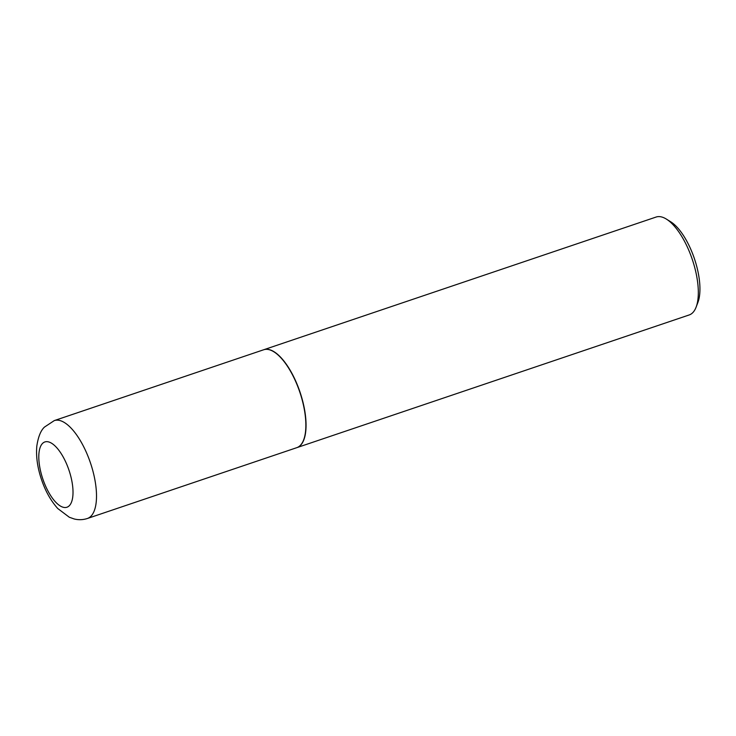 <?xml version="1.0" encoding="UTF-8"?>
<svg xmlns="http://www.w3.org/2000/svg" width="736" height="736" viewBox="0 0 736 736"><rect width="100%" height="100%" fill="white"/><g stroke="black" fill="none" stroke-linecap="round" stroke-linejoin="round"><path stroke-width="1.1" d="M263.644 349.775A51.676 20.691 71.3 0 1 297.868 386.768A51.676 20.691 71.3 0 1 300.638 445.05A51.676 20.691 71.3 0 1 296.755 447.681L87.409 518.484A51.676 20.691 71.3 0 0 91.282 515.862A51.676 20.691 71.3 0 0 88.513 457.571A51.676 20.691 71.3 0 0 54.298 420.587L263.644 349.775M263.746 349.747A51.676 20.691 71.3 0 1 263.838 349.71A51.676 20.691 71.3 0 1 295.909 381.515A51.676 20.691 71.3 0 1 296.948 447.617A51.676 20.691 71.3 0 1 296.856 447.644M263.838 349.71L656.107 217.046A51.676 20.691 71.3 0 1 666.328 219.061A51.676 20.691 71.3 0 1 688.178 248.842A51.676 20.691 71.3 0 1 696.118 307.124A51.676 20.691 71.3 0 1 689.218 314.944L296.948 447.617M666.328 219.061L670.671 221.757A47.297 18.934 71.3 0 1 690.662 249.016A47.297 18.934 71.3 0 1 697.93 302.358L696.118 307.124M42.283 443.698A34.454 13.791 71.3 0 1 66.249 463.156A34.454 13.791 71.3 0 1 69.534 505.476A34.454 13.791 71.3 0 1 45.558 486.018A34.454 13.791 71.3 0 1 42.283 443.698M54.298 420.587L44.464 427.092C40.738 430.532 38.18 436.917 36.8 446.237C35.935 456.624 37.49 467.7 41.474 479.467C44.298 487.858 49.064 498.76 57.739 508.512L69.322 517.252L74.152 518.954C78.568 520.076 82.984 519.91 87.409 518.484"/></g></svg>
